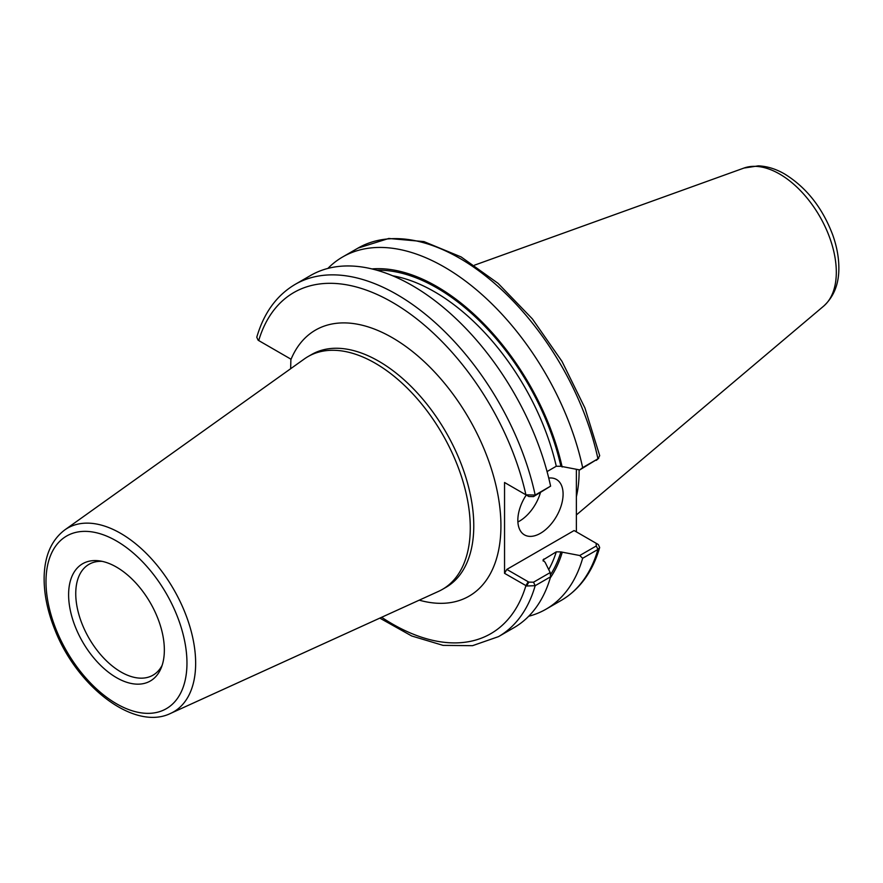 <?xml version="1.0" encoding="UTF-8"?>
<svg xmlns="http://www.w3.org/2000/svg" width="883" height="883" viewBox="0 0 883 883"><rect width="100%" height="100%" fill="white"/><g stroke="black" fill="none" stroke-linecap="round" stroke-linejoin="round"><path stroke-width="1.32" d="M526.61 495.186L528.829 496.511L533.52 496.61L550.606 486.147L535.175 495.054L525.915 494.833A196.964 113.719 -120 0 0 392.317 302.295A196.964 113.719 -120 0 0 258.708 340.562L290.893 359.149L290.65 368.73M170.651 713.376L438.597 591.345A134.404 77.594 -120 0 0 442.438 589.358A134.404 77.594 -120 0 0 470.275 527.835A134.404 77.594 -120 0 0 411.61 392.582A134.404 77.594 -120 0 0 308.046 356.566A134.404 77.594 -120 0 0 304.403 358.906L64.746 529.943C51.589 539.966 44.724 555.495 44.15 576.533C43.819 593.244 47.34 610.837 54.713 629.325C76.722 686.599 134.238 731.29 170.651 713.376A106.07 61.236 -120 0 0 195.651 663.254A106.07 61.236 -120 0 0 120.651 533.354A106.07 61.236 -120 0 0 64.746 529.943M164.348 649.998A67.693 39.084 -120 0 0 99.404 560.871A67.693 39.084 -120 0 0 68.609 594.723A67.693 39.084 -120 0 0 107.792 671.709A67.693 39.084 -120 0 0 161.203 667.901A67.693 39.084 -120 0 0 164.348 649.998M102.196 561.356A64.006 36.954 -120 0 0 89.006 564.325A64.006 36.954 -120 0 0 75.75 593.619A64.006 36.954 -120 0 0 103.686 658.034A64.006 36.954 -120 0 0 153.002 675.175A64.006 36.954 -120 0 0 162.174 665.23M528.696 616.257A203.366 117.417 -120 0 0 546.003 609.204A203.366 117.417 -120 0 0 582.659 558.277L597.946 549.447L599.678 547.515L598.343 544.59L596.18 543.299M579.734 555.517L560.904 551.908L556.279 551.842L542.979 559.988L545.175 562.416L550.197 572.57L533.52 582.206L528.829 582.118L506.809 569.403L574.105 530.551L596.124 543.266L596.29 545.97L579.734 555.517L582.659 558.277M550.286 577.868A184.889 106.744 -120 0 0 562.151 552.615M576.367 469.37L576.367 531.853M547.052 471.577L556.279 466.246L560.904 466.312L579.734 469.922L597.946 458.807A203.366 117.417 -120 0 0 357.924 248.145L388.774 238.465L423.983 241.6L461.158 256.953L498.056 283.322L532.405 318.929L562.029 361.445L584.965 408.056L599.7 455.694L597.946 458.807L582.659 467.637A203.366 117.417 -120 0 0 342.637 256.964A203.366 117.417 -120 0 0 327.88 268.421M562.151 467.019A184.889 106.744 -120 0 0 371.92 268.929M582.659 467.637L579.734 469.922M528.829 496.511L504.546 482.493L504.546 573.321L526.61 586.003L535.175 585.683L550.606 576.787L550.197 572.57M379.811 618.111L411.699 635.981L443.067 645.374L472.526 645.683L498.52 636.621L513.939 627.714A203.366 117.417 -120 0 0 550.606 576.787M260.319 341.5L258.101 340.165L256.776 337.24C263.818 313.001 276.611 295.386 295.154 284.381A203.366 117.417 -120 0 1 535.175 495.054L533.52 496.61M550.606 486.147A203.366 117.417 -120 0 0 310.584 275.474L295.154 284.381M596.29 460.374L598.74 458.244M506.809 483.807L504.546 482.493M528.829 582.118L526.61 586.003M504.546 573.321L506.809 569.403M598.343 544.59L596.312 543.376M517.88 521.985A31.998 18.477 120 0 0 540.418 492.626M548.74 478.078A31.998 18.477 -60 0 1 556.456 479.458A31.998 18.477 -60 0 1 563.089 494.116A31.998 18.477 -60 0 1 549.116 526.312A31.998 18.477 -60 0 1 524.458 534.888A31.998 18.477 -60 0 1 517.835 520.242A31.998 18.477 -60 0 1 526.257 495.032M576.367 496.743A142.24 82.119 -120 0 0 579.105 471.412A142.24 82.119 -120 0 0 579.093 469.822M308.046 356.566L311.533 354.558A134.404 77.594 60 0 1 415.109 390.562A134.404 77.594 60 0 1 473.774 525.815A134.404 77.594 60 0 1 445.937 587.35L442.438 589.358M419.237 600.164A153.598 88.686 -120 0 0 473.42 426.522A153.598 88.686 -120 0 0 290.893 359.668M186.964 663.056A99.691 57.55 -120 0 0 116.479 540.97A99.691 57.55 -120 0 0 45.993 581.665A99.691 57.55 -120 0 0 116.479 703.751A99.691 57.55 -120 0 0 186.964 663.056M599.678 547.515C592.625 571.754 579.833 589.369 561.29 600.374A203.366 117.417 -120 0 0 597.946 549.447L596.29 545.97M498.52 636.621A203.366 117.417 -120 0 0 535.175 585.683L533.52 582.206M381.633 617.283A196.964 113.719 -120 0 0 525.915 585.661L528.177 581.742M560.904 466.312A183.2 105.772 -120 0 0 376.875 270.22M550.418 574.855A183.2 105.772 -120 0 0 560.904 551.908M556.279 466.246A180 103.929 -120 0 0 392.67 275.783M548.718 569.568A180 103.929 -120 0 0 556.279 551.842M543.177 561.058A180 103.929 -120 0 0 543.84 559.027M836.311 272.196A80.143 46.269 -120 0 0 779.645 174.05A80.143 46.269 -120 0 0 743.928 168.068L758.309 165.861C767.206 166.247 776.025 168.973 784.744 174.061C806.4 187.483 822.36 207.693 832.625 234.668C836.62 245.761 838.695 256.534 838.85 266.975C839.148 283.498 834.082 296.545 823.64 306.136A80.143 46.269 -120 0 0 836.311 272.196M561.29 600.374L546.003 609.204M357.924 248.145L342.637 256.964M258.708 340.562L260.01 341.302M596.444 543.453L597.736 544.193M743.928 168.068L474.48 265.176M823.64 306.136L576.367 514.944"/></g></svg>
